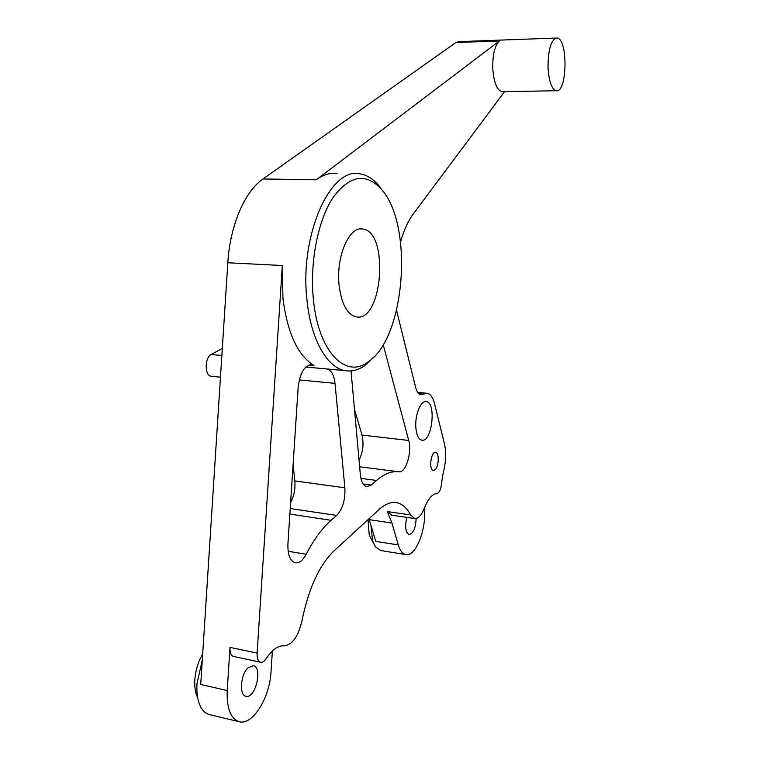 <?xml version="1.0" encoding="UTF-8"?>
<svg xmlns="http://www.w3.org/2000/svg" width="760" height="760" viewBox="0 0 760 760"><rect width="100%" height="100%" fill="white"/><g stroke="black" fill="none" stroke-linecap="round" stroke-linejoin="round"><path stroke-width="1.14" d="M313.348 298.86C309.69 262.124 318.012 220.2 333.041 197.543C349.762 175.18 365.892 172.416 381.416 189.259C413.849 224.979 405.327 337.554 368.362 361.741C345.952 379.515 318.098 351.899 313.348 298.86M382.299 190.342L378.575 185.383C373.027 178.828 366.899 175 360.183 173.898C330.828 166.06 299.383 235.02 306.964 299.887C310.735 339.54 327.247 367.973 345.306 370.642C352.013 371.754 358.568 370.015 364.962 365.437L373.749 357.115M326.752 368.952L326.999 368.99C331.36 370.196 334.029 374.984 335.017 383.363L344.869 487.796C345.382 499.795 342.665 509.01 336.699 515.432L331.103 520.315C322.24 528.048 313.937 539.362 306.185 554.268C302.851 560.481 299.202 563.331 295.241 562.808C290.044 561.013 287.603 554.639 287.935 543.675L298.158 387.267C300.029 372.618 304.637 365.113 312.008 364.733L313.927 365.437C297.74 355.414 287.413 333.051 282.938 298.348L282.33 265.525L257.117 653.096C256.937 658.341 258.124 661.39 260.661 662.264C262.542 662.577 264.385 661.371 266.199 658.654C272.184 649.714 278.169 645.449 284.135 645.838C292.391 644.908 298.376 636.395 302.091 620.312C308.636 588.335 319.323 565.145 334.134 550.762L379.259 509.371C385.377 503.87 391.219 501.638 396.767 502.692C402.296 503.87 406.913 507.956 410.647 514.947L414.589 518.5C418.209 518.833 421.43 515.461 424.26 508.354C428.041 498.854 432.259 493.914 436.895 493.553C439.451 492.736 440.999 489.269 441.55 483.151L443.184 472.844C445.977 462.479 446.414 452.837 444.476 443.935L434.539 403.665C432.953 397.518 430.502 394.06 427.196 393.3L420.774 394.649C418.513 394.155 416.812 391.77 415.663 387.514L396.568 310.403M502.892 91.684L501.856 91.703C496.907 90.107 493.886 82.536 492.784 68.998C492.48 54.995 494.703 45.638 499.462 40.936L316.264 179.806C323.209 174.638 330.163 172.567 337.136 173.584M272.374 651.044L271.016 671.897C269.838 697.538 252.662 725.553 239.324 721.753C230.65 718.817 226.613 708.406 227.202 690.526L200.725 684.484L227.82 262.751C230.033 225.359 244.805 191.358 263.007 178.961L316.264 179.806M339.026 284.696C335.948 256.272 349.467 225.673 362.767 229.016C389.481 231.8 382.594 322.915 356.126 316.863C347.044 314.402 341.344 303.677 339.026 284.696M368.03 519.669L369.227 534.936L373.683 543.789M380.769 550.563L375.345 546.811L372.628 540.892L370.87 525.075M424.346 508.145C426.749 528.894 415.663 557.317 405.735 554.562C402.496 553.822 400.016 550.611 398.287 544.92L391.951 523.042L387.344 511.584L391.799 515.175M202.692 653.894C198.179 661.675 195.567 670.329 194.826 679.839C194.408 687.211 195.368 693.206 197.704 697.813M239.324 721.753L209.513 714.609C205.96 713.744 203.034 711.217 200.754 707C197.695 701.053 196.441 693.262 196.982 683.63L202.293 659.975M211.641 376.314L211.109 376.257C204.478 375.725 204.564 357.589 211.223 354.521L222.319 348.412M293.094 464.702L294.832 480.918C295.478 488.784 294.072 496.023 290.615 502.645M354.464 409.26L361.998 435.052C363.992 443.707 363.005 452.095 359.052 460.208M398.287 544.92L375.801 541.395L369.227 519.659L391.951 523.042M368.961 518.814L369.227 519.659M227.202 690.526L229.995 647.396C229.824 652.583 231.04 655.614 233.652 656.497L260.661 662.264M416.128 518.491C415.673 528.219 413.307 533.577 409.041 534.565C405.441 532.275 404.719 526.547 406.885 517.38M248.083 667.774L253.298 665.703C263.026 667.1 255.455 699.058 245.974 696.255C238.953 695.419 240.511 674.386 248.083 667.774M556.044 38.038L458.983 41.638L455.876 42.541L263.007 178.961M435.09 469.718L433.295 470.411C428.564 469.984 431.034 450.965 435.641 452.305C439.384 452.561 438.938 466.555 435.09 469.718M548.017 67.535C548.919 81.358 551.636 89.091 556.168 90.734C567.255 93.528 568.281 38.636 557.061 38C551.123 39.396 548.112 49.248 548.017 67.535M415.862 427.851C414.684 415.197 420.831 400.026 426.341 401.565C436.705 402.562 431.955 442.842 421.752 440.163C418.541 439.251 416.575 435.147 415.862 427.851M400.548 241.889C403.854 230.28 408.034 221.055 413.088 214.234L504.545 91.656M383.183 344.66L408.728 440.467C412.262 452.209 405.745 473.28 398.886 471.798C391.79 470.877 384.322 473.765 376.504 480.453L371.288 485.051L366.709 486.637C363.261 485.688 361.142 481.64 360.335 474.487L351.034 370.918M309.044 364.999L313.927 365.437M227.82 262.751L282.33 265.525M418.845 393.67L423.367 394.108M221.863 355.471L211.223 354.521M410.647 514.947L387.344 511.584M229.995 647.396L257.117 653.096M455.876 42.541L499.462 40.936M288.154 551.266L306.185 554.268M289.873 514.073L331.103 520.315M290.234 508.516L336.699 515.432M294.832 480.918L344.869 487.796M299.269 379.915L335.017 383.363M363.137 483.949L371.288 485.051M360.933 478.382L376.504 480.453M359.641 466.763L398.886 471.798M361.998 435.052L408.728 440.467M381.416 189.259L378.575 185.383M368.362 361.741L364.962 365.437M305.824 367.042L345.306 370.642M380.342 550.496L405.735 554.562M417.715 392.378L426.445 393.224M220.466 377.188L211.109 376.257M414.589 518.5L391.419 515.128M501.856 91.703L556.168 90.734M360.354 228.931L362.767 229.016M425.828 401.517L426.341 401.565M395.333 502.493L396.767 502.692M311.068 364.648L312.008 364.733"/></g></svg>
